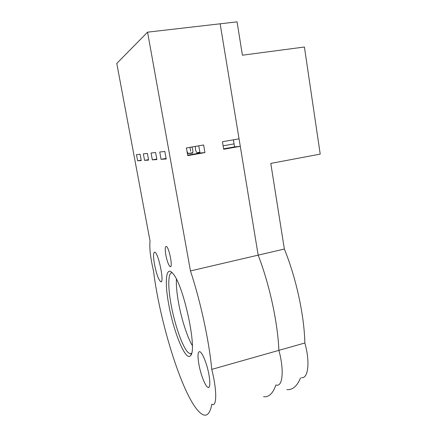 <?xml version="1.0" encoding="UTF-8"?>
<svg xmlns="http://www.w3.org/2000/svg" width="437" height="437" viewBox="0 0 437 437"><rect width="100%" height="100%" fill="white"/><g stroke="black" fill="none" stroke-linecap="round" stroke-linejoin="round"><path stroke-width="0.66" d="M203.615 144.98L186.413 147.957L187.757 155.632L204.926 152.589L203.615 144.98M147.569 32.163L190.461 270.929C200.578 301.497 209.099 340.865 211.765 369.385C216.894 389.46 216.954 406.421 212.355 404.471L211.825 404.252C210.263 412.561 207.542 416.133 203.675 414.953C186.659 409.114 160.439 327.406 153.551 271.197C150.448 257.885 149.285 247.855 150.055 241.115L116.783 63.431L147.569 32.163L220.155 23.8L239.055 138.835L222.438 141.719L223.706 149.263L240.284 146.329L258.169 255.148C269.465 284.367 277.741 322.359 278.888 350.354C284.203 369.658 282.788 386.51 276.583 385.15L275.873 384.997M190.461 270.929L258.169 255.148C269.465 284.367 277.741 322.359 278.888 350.354C284.203 369.658 282.788 386.51 276.583 385.15M240.284 146.329L234.554 146.892L223.635 148.826M204.926 152.589L200.004 153.005L187.681 155.184M200.004 153.005L198.764 145.821M144.571 160.363L143.374 153.89L147.389 153.431L148.618 160.106L144.571 160.363L148.536 159.663M152.327 159.866L151.071 153.016L155.583 152.502L156.872 159.581L152.327 159.866L156.785 159.084M161.062 159.314L159.74 152.027L164.842 151.448L166.202 158.986L161.062 159.314L166.104 158.423M168.835 304.988C173.647 332.131 185.796 362 190.516 355.62C197.639 350.452 183.649 284.951 173.025 273.72C165.94 264.609 164.356 281.636 168.835 304.988M198.879 364.267C200.687 374.64 205.472 386.871 208.083 387.433C210.951 388.744 210.142 376.241 206.499 364.726C203.997 356.974 201.757 352.61 199.775 351.627C197.77 351.605 197.469 355.816 198.879 364.267M154.578 264.8C156.539 274.278 158.598 279.915 160.745 281.718C164.744 283.963 158.489 252.733 154.813 252.149L154.676 252.111C153.234 252.602 153.201 256.836 154.578 264.8M165.88 255.197C167.196 261.594 168.633 265.412 170.201 266.646C173.205 268.274 169.07 246.927 166.268 246.381C165.044 246.457 164.918 249.396 165.88 255.197M141.255 160.57L140.08 154.261L136.486 154.671L137.633 160.8L141.255 160.57M211.765 369.385L304.851 342.99C310.232 362 308.271 378.803 301.475 377.666M275.736 385.407C272.825 393.6 268.771 397.364 263.582 396.709C268.771 397.364 272.825 393.6 275.736 385.407M172.254 272.83C167.966 271.983 167.721 286.727 171.151 304.917C174.718 324.565 182.311 346.607 187.855 352.266L189.893 353.719L191.526 353.451M176.417 279.232C176.116 285.47 176.843 293.413 178.596 303.076C181.492 319.032 187.123 336.725 192.313 345.596M137.633 160.8L141.184 160.177M237.051 21.85L242.415 55.204L304.409 47.016L320.217 154.108L270.793 163.416L284.356 249.046L258.169 255.148L220.155 23.8L237.051 21.85M233.385 139.818L234.554 146.892M190.663 151.218L189.986 147.34M300.536 377.945C297.133 386.199 292.577 390.088 286.874 389.613M284.356 249.046C296.078 277.746 304.261 315.208 304.851 342.99M192.788 152.742L188.2 153.551L192.444 153.179C193.192 152.038 193.028 149.984 191.947 147.001M186.583 147.93L186.594 149.001M187.036 151.519L188.194 153.524M199.873 152.24L196.934 152.759L199.922 152.518M196.934 152.759C195.76 151.431 195.252 149.312 195.394 146.4M223.127 145.805L234.057 143.888M197.043 152.77L199.878 152.273M160.745 281.718L161.34 281.575M208.083 387.433L209.039 387.155M170.201 266.646L170.703 266.532M191.575 353.26L189.893 353.719M191.237 354.314L190.516 355.62M192.804 152.682L188.101 153.513"/></g></svg>
